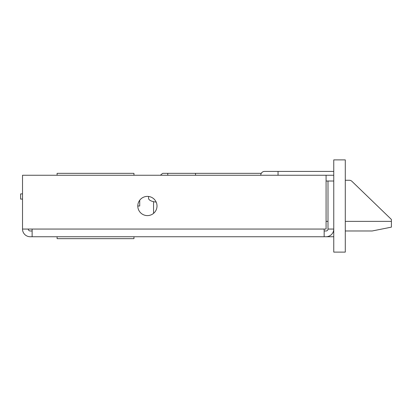 <?xml version="1.0" encoding="UTF-8"?>
<svg xmlns="http://www.w3.org/2000/svg" width="412" height="412" viewBox="0 0 412 412"><rect width="100%" height="100%" fill="white"/><g stroke="black" fill="none" stroke-linecap="round" stroke-linejoin="round"><path stroke-width="0.62" d="M345.292 180.255L349.263 180.255A3.842 3.842 0 0 1 351.93 181.332L391.4 219.447L391.4 221.368L345.292 221.368M345.292 159.892L345.292 252.108L333.761 252.108L333.761 159.892L345.292 159.892M345.292 210.321L345.292 209.245M345.292 208.163L345.292 207.076M345.292 201.679L345.292 202.756M345.292 204.496L345.292 204.924M326.077 221.368L327.998 221.368M345.292 230.977L372.185 230.977L391.4 227.136L391.4 221.368M326.077 181.023L327.998 181.023L327.998 229.057A1.921 1.921 0 0 1 326.077 230.977L324.156 230.977M28.284 229.057A1.921 1.921 0 0 0 30.205 230.977L32.126 230.977M333.761 236.74L32.126 236.74L32.126 229.057L326.077 229.057L326.077 175.26L22.521 175.26L22.521 229.057L32.126 229.057M22.521 229.057A7.684 7.684 0 0 0 30.205 236.74L32.126 236.74M326.077 175.26L333.761 175.26M157.008 206A9.605 9.605 0 0 0 147.403 196.395A9.605 9.605 0 0 0 137.793 206A9.605 9.605 0 0 0 147.403 215.605A9.605 9.605 0 0 0 157.008 206M324.156 229.057L324.156 236.74M333.761 181.023L327.998 181.023M326.077 230.977A1.921 1.921 0 0 0 327.998 229.057L333.761 229.057A7.684 7.684 0 0 1 326.077 236.74M22.521 199.084L20.6 199.084L20.6 193.923L22.521 193.856M278.048 175.26L278.048 171.418L264.597 171.418L333.761 171.418M264.597 171.418A3.842 3.842 0 0 0 260.755 175.26L260.76 175.085M160.85 175.26L160.943 174.667L162.771 173.339L261.27 173.339L260.904 174.199M133.952 175.26L133.952 173.339L57.103 173.339L57.103 175.26M133.952 236.74L133.952 238.661L57.103 238.661L57.103 236.74M156.169 202.071A9.605 3.899 180 0 1 148.557 198.254L148.552 196.462L148.552 198.254A9.605 3.904 180 0 0 153.552 201.679L153.552 213.38L153.552 201.679M167.766 175.26L167.766 173.339M195.489 173.339L195.587 175.26M148.557 196.462L148.557 198.254L148.552 196.462M139.72 200.237L139.72 206L137.793 206"/></g></svg>
